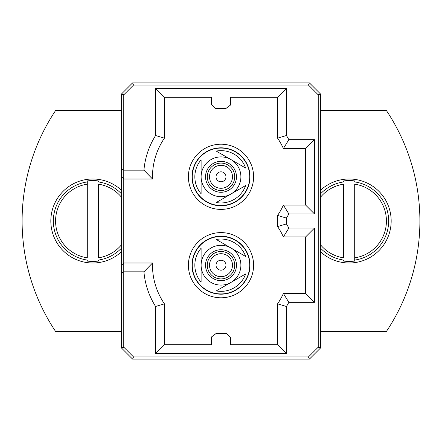 <?xml version="1.0" encoding="UTF-8"?>
<svg xmlns="http://www.w3.org/2000/svg" width="442" height="442" viewBox="0 0 442 442"><rect width="100%" height="100%" fill="white"/><g stroke="black" fill="none" stroke-linecap="round" stroke-linejoin="round"><path stroke-width="0.66" d="M121.55 331.5L55.62 331.5A198.9 198.9 0 0 1 55.62 110.5L121.55 110.5M320.45 110.5L386.38 110.5A198.9 198.9 0 0 1 386.38 331.5L320.45 331.5M320.45 251.625A41.99 41.99 0 0 0 391.17 221A41.99 41.99 0 0 0 320.45 190.375M320.45 193.95A39.46 39.46 0 0 1 343.655 181.927L343.655 180.938A40.443 40.443 0 0 1 354.705 180.938L354.705 181.927A39.46 39.46 0 0 1 354.705 260.073L354.705 184.154A37.261 37.261 0 0 1 354.705 257.846L354.705 261.062A40.443 40.443 0 0 1 343.655 261.062L343.655 260.073A39.46 39.46 0 0 1 320.45 248.05M320.45 244.724A37.261 37.261 0 0 0 343.655 257.846L343.655 184.154A37.261 37.261 0 0 0 320.45 197.276M343.655 181.927L343.655 180.938M309.4 82.875L320.45 93.925L320.45 348.075L309.4 359.125L132.6 359.125L121.55 348.075L121.55 93.925L132.6 82.875L309.4 82.875L308.483 85.085L133.517 85.085L123.76 94.842L123.76 262.99L152.523 262.99A68.51 68.51 0 0 0 164.424 303.836L164.424 344.76L211.497 344.76L211.497 336.964L216.044 333.533L226.525 333.489L230.503 337.467L230.503 344.76L277.576 344.76L277.576 303.836A68.51 68.51 0 0 0 283.399 293.488L305.643 293.488L305.643 236.912L283.399 236.912A68.51 68.51 0 0 0 277.576 226.564L277.576 215.436A68.51 68.51 0 0 0 283.399 205.088L305.643 205.088L305.643 148.512L283.399 148.512A68.51 68.51 0 0 0 277.576 138.164L277.576 97.24L230.503 97.24L230.503 105.036L225.956 108.467L215.475 108.511L211.497 104.533L211.497 97.24L164.424 97.24L164.424 138.164A68.51 68.51 0 0 0 152.523 179.01L123.76 179.01L121.55 176.8M152.523 179.01L143.937 170.17L123.76 170.17L121.55 169.253M143.937 170.17A77.35 77.35 0 0 1 155.584 135.523L155.584 88.4L286.416 88.4L286.416 135.523A77.35 77.35 0 0 1 288.858 139.672L314.483 139.672L314.483 213.928L288.858 213.928A77.35 77.35 0 0 1 286.416 218.077L286.416 223.923A77.35 77.35 0 0 1 288.858 228.072L314.483 228.072L314.483 302.328L288.858 302.328A77.35 77.35 0 0 1 286.416 306.477L286.416 353.6L155.584 353.6L155.584 306.477A77.35 77.35 0 0 1 143.937 271.83L123.76 271.83L123.76 347.158L133.517 356.915L308.483 356.915L318.24 347.158L318.24 94.842L308.483 85.085M221.646 144.208A32.597 32.597 0 0 0 188.408 176.154A32.597 32.597 0 0 0 220.354 209.392A32.597 32.597 0 0 0 253.592 177.446A32.597 32.597 0 0 0 221.646 144.208M220.425 205.779A28.984 28.984 0 0 1 192.021 176.225A28.984 28.984 0 0 1 221.575 147.821A28.984 28.984 0 0 1 249.979 177.375A28.984 28.984 0 0 1 220.425 205.779M192.452 280.935A32.597 32.597 0 0 0 236.735 293.748A32.597 32.597 0 0 0 249.548 249.465A32.597 32.597 0 0 0 205.265 236.652A32.597 32.597 0 0 0 192.452 280.935M246.387 251.205A28.984 28.984 0 0 1 234.995 290.587A28.984 28.984 0 0 1 195.613 279.195A28.984 28.984 0 0 1 207.005 239.813A28.984 28.984 0 0 1 246.387 251.205M164.424 97.24L155.584 88.4M277.576 97.24L286.416 88.4M164.424 138.164L155.584 135.523M155.584 353.6L164.424 344.76M277.576 344.76L286.416 353.6M155.584 306.477L164.424 303.836M143.937 271.83L152.523 262.99M121.55 265.2L123.76 262.99L123.76 271.83L121.55 272.747M277.576 303.836L286.416 306.477M283.399 293.488L288.858 302.328M305.643 293.488L314.483 302.328M305.643 236.912L314.483 228.072M283.399 236.912L288.858 228.072M277.576 226.564L286.416 223.923M277.576 215.436L286.416 218.077M283.399 205.088L288.858 213.928M305.643 205.088L314.483 213.928M305.643 148.512L314.483 139.672M283.399 148.512L288.858 139.672M277.576 138.164L286.416 135.523M123.76 347.158L121.55 348.075M133.517 356.915L132.6 359.125M308.483 356.915L309.4 359.125M318.24 347.158L320.45 348.075M318.24 94.842L320.45 93.925M133.517 85.085L132.6 82.875M123.76 94.842L121.55 93.925M121.55 190.375A41.99 41.99 0 0 0 50.83 221A41.99 41.99 0 0 0 121.55 251.625M121.55 248.05A39.46 39.46 0 0 1 98.345 260.073L98.345 261.062A40.443 40.443 0 0 1 87.295 261.062L87.295 260.073A39.46 39.46 0 0 1 87.295 181.927L87.295 257.846A37.261 37.261 0 0 1 87.295 184.154L87.295 180.938A40.443 40.443 0 0 1 98.345 180.938L98.345 181.927A39.46 39.46 0 0 1 121.55 193.95M121.55 197.276A37.261 37.261 0 0 0 98.345 184.154L98.345 257.846A37.261 37.261 0 0 0 121.55 244.724M98.345 260.073L98.345 261.062M196.121 250.835A28.73 28.73 0 0 0 206.635 290.079A28.73 28.73 0 0 0 245.879 279.565A28.73 28.73 0 0 0 235.365 240.321A28.73 28.73 0 0 0 196.121 250.835A28.73 28.73 0 0 0 206.635 290.079A28.73 28.73 0 0 0 245.879 279.565M245.653 256.465A26.155 26.155 0 0 0 216.237 239.481L245.653 256.465M245.653 273.935L216.237 290.919A26.155 26.155 0 0 0 245.653 273.935M203.773 255.255A19.89 19.89 0 0 0 211.055 282.427A19.89 19.89 0 0 0 238.227 275.145A19.89 19.89 0 0 0 230.945 247.973A19.89 19.89 0 0 0 203.773 255.255M207.602 257.465A15.47 15.47 0 0 0 213.265 278.598A15.47 15.47 0 0 0 234.398 272.935A15.47 15.47 0 0 0 228.735 251.802A15.47 15.47 0 0 0 207.602 257.465M209.132 258.349A13.702 13.702 0 0 0 214.149 277.068A13.702 13.702 0 0 0 232.868 272.051A13.702 13.702 0 0 0 227.851 253.332A13.702 13.702 0 0 0 209.132 258.349M230.951 270.946A11.492 11.492 0 0 0 226.746 255.249A11.492 11.492 0 0 0 211.049 259.454A11.492 11.492 0 0 0 215.254 275.151A11.492 11.492 0 0 0 230.951 270.946M222.536 260.471A4.973 4.973 0 0 1 225.729 266.736A4.973 4.973 0 0 1 219.464 269.929A4.973 4.973 0 0 1 216.271 263.664A4.973 4.973 0 0 1 222.536 260.471M201.11 282.184L201.11 248.216A26.155 26.155 0 0 0 201.11 282.184M245.879 162.435A28.73 28.73 0 0 0 206.635 151.921A28.73 28.73 0 0 0 196.121 191.165A28.73 28.73 0 0 0 235.365 201.679A28.73 28.73 0 0 0 245.879 162.435A28.73 28.73 0 0 0 206.635 151.921A28.73 28.73 0 0 0 196.121 191.165M216.237 202.519A26.155 26.155 0 0 0 245.653 185.535L216.237 202.519M201.11 193.784L201.11 159.816A26.155 26.155 0 0 0 201.11 193.784M238.227 166.855A19.89 19.89 0 0 0 211.055 159.573A19.89 19.89 0 0 0 203.773 186.745A19.89 19.89 0 0 0 230.945 194.027A19.89 19.89 0 0 0 238.227 166.855M234.398 169.065A15.47 15.47 0 0 0 213.265 163.402A15.47 15.47 0 0 0 207.602 184.535A15.47 15.47 0 0 0 228.735 190.198A15.47 15.47 0 0 0 234.398 169.065M232.868 169.949A13.702 13.702 0 0 0 214.149 164.932A13.702 13.702 0 0 0 209.132 183.651A13.702 13.702 0 0 0 227.851 188.668A13.702 13.702 0 0 0 232.868 169.949M211.049 182.546A11.492 11.492 0 0 0 226.746 186.751A11.492 11.492 0 0 0 230.951 171.054A11.492 11.492 0 0 0 215.254 166.849A11.492 11.492 0 0 0 211.049 182.546M224.326 180.496A4.973 4.973 0 0 1 217.304 180.126A4.973 4.973 0 0 1 217.674 173.104A4.973 4.973 0 0 1 224.696 173.474A4.973 4.973 0 0 1 224.326 180.496M216.237 151.081L245.653 168.065A26.155 26.155 0 0 0 216.237 151.081"/></g></svg>
